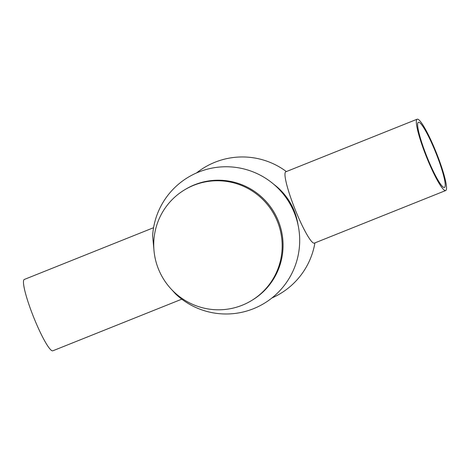 <?xml version="1.0" encoding="UTF-8"?>
<svg xmlns="http://www.w3.org/2000/svg" width="470" height="470" viewBox="0 0 470 470"><rect width="100%" height="100%" fill="white"/><g stroke="black" fill="none" stroke-linecap="round" stroke-linejoin="round"><path stroke-width="0.7" d="M153.901 249.417L152.621 235.699A73.608 73.608 0 0 1 294.42 213.016A73.608 73.608 0 0 1 175.645 293.991L171.762 289.696M153.572 227.703L24.293 279.462A38.417 5.346 68.2 0 0 24.181 279.515A38.417 5.346 68.2 0 0 33.77 317.52A38.417 5.346 68.2 0 0 52.852 350.796L181.796 299.173M444.567 187.395A35.091 4.882 68.2 0 0 435.813 152.685A35.091 4.882 68.2 0 0 418.388 122.294A35.091 4.882 68.2 0 0 418.288 122.347A35.091 4.882 68.2 0 0 427.042 157.056A35.091 4.882 68.2 0 0 444.473 187.448A35.091 4.882 68.2 0 0 444.567 187.395M417.149 119.204L285.795 171.791A38.417 5.346 68.2 0 0 285.684 171.844A38.417 5.346 68.2 0 0 295.272 209.849A38.417 5.346 68.2 0 0 314.354 243.125L445.707 190.538A38.417 5.346 68.2 0 0 445.819 190.485A38.417 5.346 68.2 0 0 436.231 152.48A38.417 5.346 68.2 0 0 417.149 119.204A38.417 5.346 68.2 0 0 417.043 119.257A38.417 5.346 68.2 0 0 426.625 157.262A38.417 5.346 68.2 0 0 445.707 190.538M251.35 300.688L252.237 300.154A64.696 64.049 -121.1 0 0 276.19 216.212A64.696 64.049 -121.1 0 0 194.604 184.769A64.696 64.049 -121.1 0 0 185.439 189.334L184.551 189.868A64.696 64.049 -121.1 0 0 160.599 273.804A64.696 64.049 -121.1 0 0 242.179 305.247A64.696 64.049 -121.1 0 0 251.35 300.688A64.696 64.049 -121.1 0 0 275.303 216.746A64.696 64.049 -121.1 0 0 193.722 185.303A64.696 64.049 -121.1 0 0 184.551 189.868M297.957 224.46A61.658 61.041 -121.1 0 0 273.716 184.252M286.365 171.568A73.608 73.608 0 0 0 196.536 172.954M271.901 297.986A73.608 73.608 0 0 0 314.923 242.896"/></g></svg>
